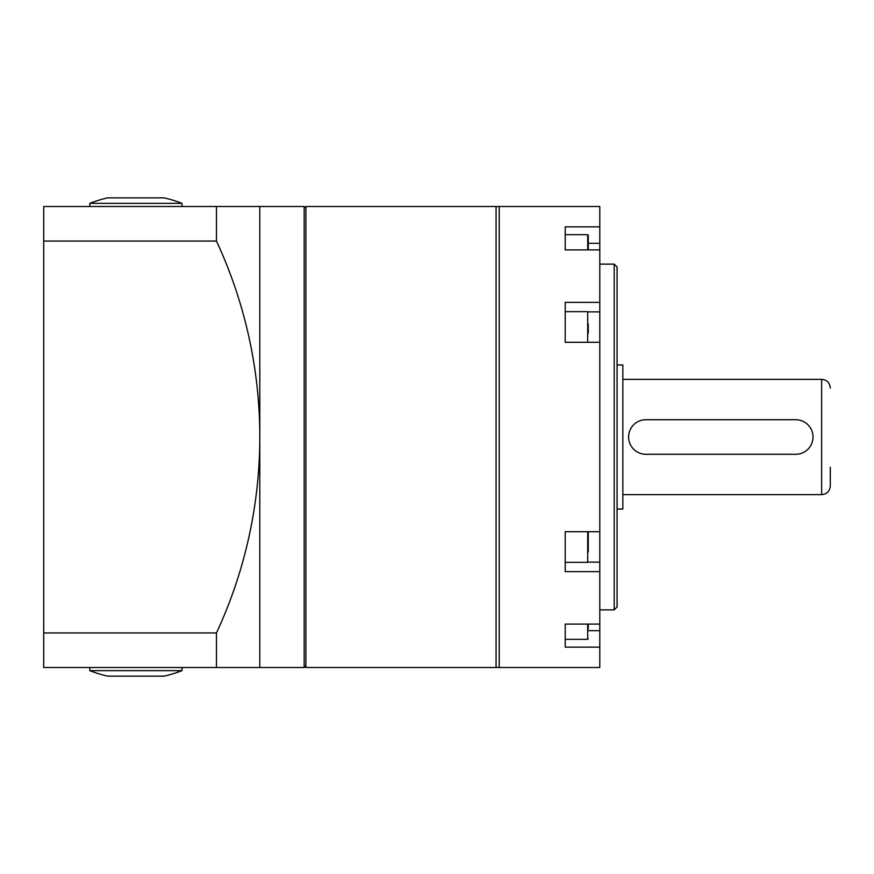 <?xml version="1.0" encoding="UTF-8"?>
<svg xmlns="http://www.w3.org/2000/svg" width="874" height="874" viewBox="0 0 874 874"><rect width="100%" height="100%" fill="white"/><g stroke="black" fill="none" stroke-linecap="round" stroke-linejoin="round"><path stroke-width="1.31" d="M496.071 206.493L496.071 667.507L305.9 667.507L305.9 206.493L496.071 206.493M305.9 665.78L304.174 667.507L304.174 206.493L43.7 206.493L43.7 667.507L216.457 667.507L216.457 632.951L43.7 632.951M304.174 667.507L259.797 667.507L259.797 206.493M305.9 208.22L304.174 206.493M216.457 667.507L259.797 667.507M43.7 241.049L216.457 241.049A464.597 464.597 0 0 1 216.457 632.951M216.457 241.049L216.457 206.493M182 670.642L89.803 670.642A126.774 126.774 0 0 0 107.71 676.148L164.093 676.148A126.774 126.774 0 0 0 182 670.642L182 667.507M89.803 203.358A126.774 126.774 0 0 1 107.71 197.852L164.093 197.852A126.774 126.774 0 0 1 182 203.358L89.803 203.358L89.803 206.493M588.136 311.865L599.793 311.865L599.793 667.507L499.218 667.507L499.218 206.493L496.071 206.635M599.793 342.291L565.216 342.291L565.216 302.36L599.793 302.36L599.793 206.493L499.218 206.493M614.204 264.123L614.204 609.877L617.088 606.993L617.088 267.007L614.204 264.123L599.793 264.123M599.793 226.847L565.216 226.847L565.216 249.898L599.793 249.898M599.793 624.102L565.216 624.102L565.216 647.153L599.793 647.153M599.793 531.709L565.216 531.709L565.216 571.64L599.793 571.64M599.793 311.865L599.793 302.36M587.689 249.898L587.689 234.669L588.268 235.248L588.268 249.898M565.216 236.198L565.216 249.898M588.268 323.97L588.268 333.136M588.268 624.102L588.268 628.985M565.216 624.102L565.216 626.855M588.268 532.342L588.268 551.997M565.216 531.709L565.216 549.866M622.845 379.371L821.658 379.371L821.658 494.629C826.902 494.116 829.787 491.232 830.3 485.988L830.3 467.251M617.088 364.971L622.845 364.971L622.845 509.029L617.088 509.029M795.722 419.717L645.897 419.717A17.283 17.283 0 0 0 628.603 437A17.283 17.283 0 0 0 645.897 454.283L795.722 454.283A17.283 17.283 0 0 0 813.017 437A17.283 17.283 0 0 0 795.722 419.717L645.897 419.717M645.897 454.283L795.722 454.283M588.268 243.322L599.793 243.322M588.268 630.678L599.793 630.678M588.136 562.135L599.793 562.135M587.689 342.291L587.689 311.657L588.268 312.237M565.216 639.331L587.689 639.331L587.689 624.102M565.216 562.343L587.689 562.343L587.689 531.709M89.803 670.642L89.803 667.507M182 203.358L182 206.493M496.071 667.365L499.218 667.507M614.204 609.877L599.793 609.877M565.216 234.669L587.689 234.669M565.216 311.657L587.689 311.657M587.689 639.331L588.268 638.752M587.689 562.343L588.268 561.764M821.658 379.371C826.902 379.884 829.787 382.768 830.3 388.012M622.845 494.629L821.658 494.629"/></g></svg>
